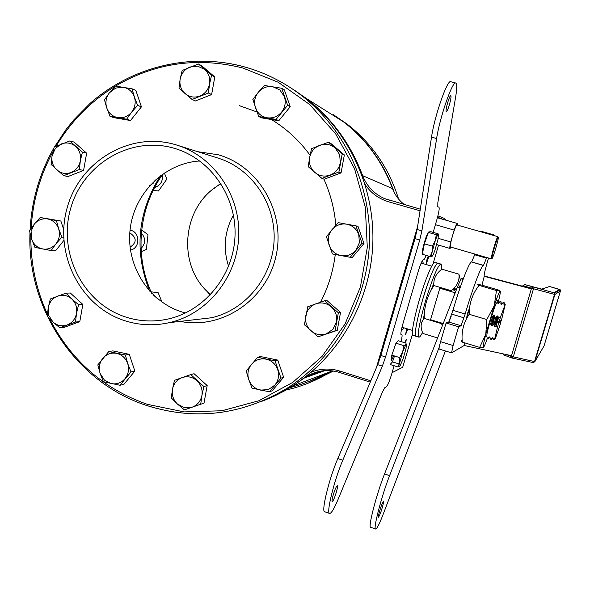 <?xml version="1.0" encoding="UTF-8"?>
<svg xmlns="http://www.w3.org/2000/svg" width="590" height="590" viewBox="0 0 590 590"><rect width="100%" height="100%" fill="white"/><g stroke="black" fill="none" stroke-linecap="round" stroke-linejoin="round"><path stroke-width="0.89" d="M428.237 256.008L426.946 259.637L426.15 264.327L428.923 256.207M422.049 261.178L422.558 261.031L423.458 263.745M404.253 327.907L402.469 329.714L401.576 329.036M404.489 204.656C398.988 200.467 395.005 195.128 392.564 188.638C382.283 161.49 365.94 139.225 343.52 121.857L321.056 107.727M293.621 89.628L306.203 98.383C331.927 118.332 350.696 143.975 362.518 175.319C366.663 186.049 373.957 193.793 384.4 198.542L420.301 209.17M370.255 382.143L339.383 372.415C327.679 369.001 316.683 370.387 306.402 376.59L292.817 385.963L284.904 390.676L274.704 395.927L264.202 400.44M406.775 328.674L405.573 334.523L407.815 328.991M405.78 343.063L406.222 339.471L404.607 342.702M445.612 220.1L444.838 218.61L437.898 215.866M443.643 219.532L437.559 217.186M420.043 210.792L388.699 201.824C378.787 198.852 370.94 193.085 365.151 184.537M311.07 372.275C320.326 368.477 329.817 368.049 339.538 370.977L370.808 380.823M286.054 390.034C302.316 386.398 317.604 380.078 331.919 371.081L332.259 370.867M324.559 373.883C313.651 379.938 302.22 384.496 290.265 387.549C302.22 384.496 313.651 379.938 324.559 373.883M379.503 359.819L378.765 359.59M378.33 361.08L378.987 361.287M392.114 372.622L402.697 367.26L392.092 372.688M239.252 105.617L256.938 111.96M271.385 119.505C286.519 128.716 299.41 140.627 310.06 155.236M323.881 179.102C330.452 193.704 334.434 209.059 335.828 225.181M335.268 254.519C333.158 271.319 328.261 287.197 320.591 302.146M376.442 367.563L417.573 226.663M160.392 175.761C137.507 212.4 133.908 250.846 149.58 291.084M129.793 233.08L130.353 233.227C136.858 237.984 136.762 242.645 130.073 247.203M402.697 367.26L412.462 334.169M433.023 263.966L438.547 245.116M173.903 148.193C130.56 135.486 82.607 164.278 70.52 208.956C57.805 253.442 83.419 303.894 126.238 317.214C139.823 321.462 153.629 322.088 167.663 319.116C204.214 311.284 233.242 276.083 234.982 236.642C236.915 197.215 211.264 159.654 175.591 148.702L173.903 148.193M199.781 160.967C164.529 163.179 134.203 193.247 130.147 229.252C125.825 265.235 148.378 301.549 182.081 312.014L185.489 312.988M174.942 144.513L177.671 145.347C214.436 157.102 240.705 196.02 238.714 236.804C236.907 277.595 207.134 314.094 169.419 322.634C154.462 325.982 139.719 325.385 125.213 320.849C80.55 306.925 53.874 254.32 67.127 207.931C79.724 161.35 129.712 131.282 174.942 144.513M261.252 401.569L277.034 394.725L292.116 386.236C338.697 356.64 369.996 302.523 372.755 245.322C375.321 188.107 349.177 131.489 305.531 97.955L290.951 87.969M228.595 266.304C222.873 248.515 224.48 231.428 233.434 215.018M210.652 294.572C175.813 266.606 181.595 204.804 221.08 183.837M333.114 114.585L344.029 122.174C367.504 140.398 384.267 163.873 394.312 192.613M332.435 370.889L307.582 383.441M162.929 173.917C138.525 207.997 134.107 255.367 151.733 293.37M130.442 250.086L130.648 250.042C140.582 248.014 140.073 231.398 130.043 230.181M149.639 185.673L153.076 183.424L155.369 179.913M157.611 298.754L153.813 295.406M141.025 248.53C145.73 243.456 145.841 238.301 141.364 233.065M154.676 187.414L155.163 187.296C160.731 185.164 163.083 181.049 162.206 174.95M500.63 316.697L499.14 321.55L501.441 320.304L505.239 304.366L500.63 316.697L498.358 318.401L498.004 316.137L497.2 315.901L495.777 317.627L494.981 317.391L494.811 315.185L494.014 314.942L492.584 316.675L490.71 323.704L491.153 325.776L494.014 314.942M505.151 304.204L504.59 305.399M503.86 302.81L504.081 302.412L503.292 302.183L503.049 302.611L503.86 302.81L504.022 305.015L504.339 304.211M499.14 321.55L498.336 321.351L497.894 322.848L500.291 321.528L500.497 320.812M497.717 316.056L494.818 324.817L495.585 325.075L498.093 317.545M494.604 315.126L491.706 323.534M494.922 316.823L492.48 324.139L491.699 323.91M490.025 337.598L489.117 336.765L488.21 338.505L489.383 337.406M490.01 337.539L489.117 336.765M491.772 339.066L491.286 339.457L490.349 339.029L489.914 337.001M491.271 339.449L490.349 339.029M492.547 338.343L492.281 337.716L491.138 339.272M493.174 338.505L492.281 337.716M495.777 317.627L493.904 324.662L494.339 326.735L495.135 326.971L496.301 325.385L497.333 327.834L494.855 338.299L493.69 339.582M494.855 338.299L494.907 338.94L495.63 337.753L499.56 326.484L501.006 321.757L500.291 321.528M441.608 323.785L442.552 323.32M423.517 318.261L424.24 317.545M494.435 322.619L493.992 322.487L492.48 324.139M496.758 323.77L495.585 325.075M488.645 338.092L488.21 338.505M497.746 300.561L498.13 302.146L497.687 303.135L497.82 300.885M500.895 301.497L501.279 303.09L500.851 304.071L500.954 301.741M504.022 305.015L504.539 305.163M500.851 304.071L501.648 304.307L503.049 302.611M500.674 301.903L499.885 301.674L498.476 303.363L497.687 303.135M497.51 300.966L496.721 300.738M453.607 288.606L453.666 290.059L454.448 290.295L455.9 288.628L456.69 288.997M469.448 309.049L469.404 308.356M492.584 316.675L491.78 316.432L491.618 314.234M494.339 326.735L497.2 315.901M493.904 324.662L493.107 324.419L491.949 326.012L491.153 325.776M490.71 323.704L489.914 323.46L488.763 325.053M466.498 318.364L467.568 316.882M424.247 317.191L423.679 316.97M487.989 338.313L487.2 338.077L486.75 336.042M493.38 339.464L493.07 337.959M497.894 322.848L498.698 323.047L501.006 321.757M498.698 323.047L497.333 327.834M500.431 316.867L500.091 317.951L500.327 316.948M496.301 325.385L498.358 318.401M454.743 289.933L454.138 288.075M456.837 288.621L456.225 288.724M498.764 303.002L498.1 302.803M500.792 301.66L499.966 301.697M501.928 303.939L501.242 303.739M437.588 337.967L423.023 333.52C420.139 327.59 420.545 322.553 424.232 318.416C424.114 306.505 427.33 295.546 433.871 285.538C433.311 279.011 435.981 273.561 441.895 269.18L458.917 274.195C459.728 280.545 457.169 286.047 451.239 290.7L451.232 291.615M441.895 323.128L441.556 323.659L442.36 325.732M441.556 323.659L424.232 318.416M451.239 290.7L433.871 285.538M460.458 280.25L458.917 274.195M455.141 289.461L454.344 289.225M453.555 297.036L454.831 292.692L439.808 288.222L430.567 319.699L443.223 323.526M486.713 257.513L483.476 265.448C481.691 264.549 472.863 287.743 465.163 314.02L461.055 325.769L458.622 326.772L453.098 345.519L451.557 352.857L464.19 345.497L464.95 342.915M481.986 285.177L484.206 276.422C483.829 275.449 484.869 270.677 487.333 262.1L488.527 258.044M494.715 235.771L493.417 234.768L493.247 235.351M469.566 307.921L467.575 313.231L466.343 319.109M474.965 254.106L471.639 261.99C469.618 261.023 460.598 284.115 452.928 310.355L448.761 322.059L446.099 322.981L440.59 341.699C439.329 346.116 438.842 348.572 439.13 349.044L451.549 352.857M493.417 234.768L481.647 231.391L481.477 231.981M484.088 275.943L531.428 288.584M531.339 288.886L484.567 276.415M511.508 355.674L464.19 345.497M537.357 353.322L536.649 354.465M458.622 326.772L446.099 322.981M506.272 354.553L511.287 356.434L531.531 288.23L554.873 294.499L554.548 293.149L553.907 292.751L554.534 294.417L534.533 361.574L533.235 362.577L511.825 357.997L511.287 356.434L534.887 361.618L544.032 345.983L560.456 290.885L560.183 289.771L559.659 289.454L559.482 290.192M533.235 362.577L511.825 357.997L503.764 354.966L503.226 353.897M503.255 354.302L503.182 353.882M523.308 285.656L524.731 284.572L553.907 292.751L559.659 289.454L549.563 286.504L541.731 289.115L524.702 284.564L541.03 288.953M523.19 286.379L523.396 285.678L531.531 288.23L532.873 287.109L533.493 288.798L513.234 357.009L511.943 358.027M560.456 290.885L554.873 294.499L534.887 361.618L533.353 362.592M523.411 285.641L524.702 284.564M429.181 279.911C433.399 268.745 436.29 263.177 437.854 263.206C434.8 264.659 429.763 276.703 422.75 299.329C416.466 321.432 414.224 333.756 416.024 336.285C412.683 336.897 420.604 302.582 429.181 279.911M415.972 336.271L413.111 335.393C409.711 335.99 417.58 301.674 426.194 279.026C430.427 267.867 433.34 262.314 434.933 262.351L440.782 264.062C437.773 265.53 432.765 277.588 425.751 300.229C419.461 322.346 417.189 334.655 418.937 337.178C419.689 337.296 420.884 335.71 422.536 332.413M492.842 319.175L494.066 314.964M496.714 302.781C495.792 303.71 493.756 309.367 490.607 319.758C487.834 329.338 486.603 334.611 486.912 335.577M469.507 308.408L466.461 318.888M498.108 302.795C499.966 295.384 500.659 291.467 500.195 291.054L500.143 291.054C499.332 291.534 497.363 296.423 494.243 305.723L486.794 319.566L485.776 334.353L479.663 347.399L462.302 342.112C461.21 331.971 463.497 322.693 469.175 314.278C469.139 303.555 472.428 293.916 479.036 285.368C476.646 284.299 477.531 284.21 481.698 285.095L498.712 290.11L500.187 291.047L496.478 290.516L494.243 305.723L485.776 334.353C483.682 342.606 482.886 346.913 483.387 347.289L483.579 347.208M487.436 338.151C485.474 343.646 484.176 346.677 483.527 347.245L479.663 347.399M486.794 319.566L469.175 314.278M496.478 290.516L479.036 285.368M462.169 340.312C460.746 340.467 460.79 341.072 462.302 342.112M441.239 269.696C441.63 266.193 441.482 264.313 440.782 264.062M424.461 312.671L423.436 319.419M433.827 283.244L430.693 291.003M491.463 258.84L491.374 258.87C490.202 259.187 496.957 236.192 497.894 236.686L497.99 236.811M456.962 224.952L456.933 224.938C455.967 225.579 454.484 229.274 452.449 236.03C450.635 242.549 449.971 246.207 450.465 246.989L450.517 246.989M498.211 237.261C497.311 236.797 490.784 259.017 491.957 258.56L491.986 258.553C492.945 258.752 499.28 237.209 498.24 237.269L498.211 237.261M438.2 238.331L450.738 241.959C449.831 246.001 449.595 248.169 450.03 248.456L451.062 247.166M457.53 225.107L457.361 223.463C456.785 223.507 455.723 225.719 454.167 230.093L435.398 224.694M454.167 230.093L450.738 241.959M456.933 224.938L497.916 236.693L498.24 237.269M395.949 343.181L403.774 345.593L402.697 351.876L399.681 357.577L391.834 355.143L395.949 343.181L398.287 340.755L406.045 343.137L405.876 344.656L406.333 344.516L406.104 348.115L403.206 358.668L400.042 365.903L399.762 362.57L397.918 366.936L399.932 366.014M394.533 355.984L392.505 361.884L390.123 364.509L397.918 366.936M392.505 361.884L399.378 364.023M399.681 357.577L399.762 362.57L402.697 351.876L405.876 344.656L403.774 345.593M422.44 253.545L422.742 248.899C424.992 239.407 427.049 233.706 428.923 231.789L429.432 231.936M423.325 249.069C422.765 251.989 422.683 253.553 423.096 253.759M432.197 256.215L432.027 256.326C431.504 256.429 431.563 254.873 432.197 251.665L430.162 256.569L432.079 256.303C432.728 255.802 433.694 253.73 434.978 250.094L438.009 239.282L438.422 234.584L436.29 234.695L435.273 240.698C436.578 237.018 437.544 234.96 438.178 234.532L438.112 233.81L430.287 231.546L428.392 232.416L436.29 234.695M432.197 251.665L435.273 240.698L432.286 246.148L432.197 251.665M430.162 256.569L422.293 254.268L424.365 243.847L428.392 232.416M424.365 243.847L432.286 246.148M359.391 242.748L358.75 234.495C356.567 228.891 352.577 225.454 346.78 224.193C340.917 223.344 335.983 225.151 331.993 229.613C328.313 234.341 327.362 239.57 329.139 245.293C331.292 250.875 335.26 254.32 341.042 255.61C346.905 256.488 351.846 254.696 355.873 250.234L359.391 242.748M362.031 243.22L355.962 225.867L357.975 226.287L363.993 243.493L352.282 257.439L350.217 257.284L362.031 243.22L363.993 243.493M355.962 225.867L338.129 222.637L326.403 236.679L332.413 253.973L350.217 257.284M332.952 329.286L336.447 321.86C337.325 315.908 335.585 310.886 331.226 306.793C326.602 303.017 321.484 302.021 315.879 303.806C310.406 305.974 307.036 309.986 305.768 315.834C304.89 321.757 306.623 326.764 310.945 330.857C315.539 334.641 320.65 335.651 326.277 333.903L332.952 329.286M318.062 336.824L335.061 330.85L338.365 312.774L340.533 312.435L326.926 300.517L324.64 300.753L307.7 306.785L304.425 324.78L318.062 336.824L337.259 330.356L340.533 312.435M338.365 312.774L324.64 300.753M335.061 330.85L337.259 330.356M268.317 389.614L274.881 385.1C278.502 380.484 279.446 375.314 277.698 369.583C275.567 363.993 271.68 360.512 266.016 359.14C260.293 358.182 255.477 359.87 251.583 364.207C247.984 368.809 247.055 373.957 248.781 379.658C250.883 385.233 254.755 388.714 260.397 390.115L268.317 389.614M269.438 391.812L280.98 378.138L283.628 377.239L277.765 360.084L260.507 356.559L257.668 357.275L246.207 370.933L248.781 379.658L252.063 388.168L269.438 391.812L272.182 390.794L283.628 377.239M280.98 378.138L275.065 360.837L257.668 357.275M275.065 360.837L277.765 360.084M184.397 407.661L192.133 407.196C197.407 405.146 200.666 401.244 201.905 395.499C202.754 389.673 201.087 384.732 196.905 380.668C192.473 376.922 187.568 375.889 182.177 377.57C176.926 379.636 173.689 383.529 172.464 389.245C171.624 395.042 173.276 399.976 177.42 404.032L184.397 407.661M184.39 409.88L204.015 403.103L207.179 385.572L194.125 373.736L190.74 374.591L174.47 380.321L172.464 389.245L171.314 397.933L177.42 404.032L184.39 409.88L204.015 403.103M200.711 404.216L201.905 395.499L203.897 386.531L190.74 374.591M203.897 386.531L207.179 385.572M104.371 380.056L111.186 383.611C116.643 384.569 121.252 382.932 125.006 378.699C128.465 374.193 129.372 369.141 127.713 363.543C125.685 358.086 121.975 354.686 116.577 353.358C111.119 352.429 106.525 354.081 102.8 358.314C99.363 362.813 98.471 367.843 100.116 373.411L104.371 380.056M103.397 381.73L119.969 385.27L123.915 384.333L134.859 371.073L129.276 354.325L112.808 350.895L108.774 351.552L97.822 364.9L100.116 373.411L103.397 381.73M119.969 385.27L130.995 371.906L127.713 363.543L125.368 355.01L129.276 354.325M130.995 371.906L134.859 371.073M125.368 355.01L108.774 351.552M48.815 315.525L52.997 322.066C57.223 325.695 61.935 326.661 67.127 324.972C72.194 322.9 75.328 319.043 76.523 313.408C77.342 307.685 75.741 302.869 71.737 298.946C67.481 295.325 62.769 294.381 57.591 296.092C52.547 298.186 49.435 302.036 48.247 307.656L48.815 315.525M47.266 316.255L52.997 322.066L59.819 327.797L64.236 327.347L79.79 321.639L82.843 304.433L70.313 293.001L65.955 293.164L50.32 298.975L48.247 307.656L47.266 316.255M59.819 327.797L75.498 322.044L76.523 313.408L78.581 304.683L82.843 304.433M75.498 322.044L79.79 321.639M78.581 304.683L71.737 298.946L65.955 293.164M31.1 231.28L31.661 239.12C33.608 244.444 37.214 247.719 42.473 248.951C47.812 249.784 52.311 248.066 55.984 243.81C59.369 239.282 60.246 234.282 58.631 228.795C56.655 223.448 53.034 220.173 47.761 218.971C42.421 218.175 37.937 219.9 34.294 224.156L31.1 231.28M61.913 237.121L58.631 228.795L56.426 220.564L40.209 217.496L34.294 224.156L29.5 230.911L31.661 239.12L34.935 247.402L51.131 250.551L55.984 243.81L61.913 237.121L63.668 237.246M51.131 250.551L55.608 250.75L63.838 240.499M63.691 229.554L60.858 221.014L40.209 217.496M56.426 220.564L60.858 221.014M55.29 148.518L52.082 155.694C51.264 161.387 52.849 166.151 56.832 169.972C61.058 173.482 65.77 174.338 70.955 172.523C76.029 170.333 79.156 166.402 80.358 160.746C81.169 155.015 79.576 150.244 75.572 146.423C71.316 142.92 66.596 142.087 61.419 143.923L55.29 148.518M54.147 147.146L52.082 155.694L51.094 164.47L63.646 175.687L79.333 169.559L83.588 170.436L86.642 153.186L74.111 142.079L69.782 140.958L54.147 147.146M63.646 175.687L68.027 176.513L83.588 170.436M79.333 169.559L80.358 160.746L82.408 152.154L86.642 153.186M82.408 152.154L69.782 140.958M115.677 88.072L109.445 92.755C106.008 97.387 105.116 102.446 106.753 107.926C108.759 113.265 112.454 116.496 117.83 117.624C123.295 118.354 127.897 116.525 131.651 112.144C135.117 107.498 136.017 102.424 134.358 96.915C132.337 91.561 128.62 88.33 123.222 87.232L115.677 88.072M115.411 86.052L109.445 92.755L104.459 99.828L106.753 107.926L110.035 116.37L126.614 119.202L130.501 120.515L141.438 106.834L135.855 90.373L132.013 88.802L115.411 86.052M110.035 116.37L114.054 117.705L130.501 120.515M126.614 119.202L131.651 112.144L137.64 105.403L141.438 106.834M137.64 105.403L134.358 96.915L132.013 88.802M197.591 66.146L189.862 67.024C184.611 69.347 181.373 73.381 180.149 79.141C179.308 84.96 180.96 89.791 185.105 93.633C189.508 97.166 194.412 97.977 199.818 96.059C205.091 93.766 208.351 89.717 209.59 83.935C210.438 78.087 208.772 73.234 204.59 69.391L197.591 66.146M198.417 63.986L182.148 70.49L180.149 79.141L178.984 88.19L192.067 99.467L195.438 100.964L211.626 94.577L214.782 76.943L201.728 65.785L198.417 63.986L211.574 75.24L214.782 76.943M192.067 99.467L208.388 93.021L211.626 94.577M208.388 93.021L209.59 83.935L211.574 75.24M279.859 89.975L272.683 86.671C266.953 85.956 262.144 87.844 258.243 92.328C254.651 97.07 253.715 102.247 255.441 107.852C257.55 113.324 261.422 116.628 267.064 117.786C272.786 118.531 277.617 116.658 281.548 112.174C285.169 107.417 286.106 102.225 284.365 96.583L279.859 89.975M281.725 88.271L264.32 85.462L258.243 92.328L252.859 99.562L258.722 116.503L261.547 117.867L278.782 120.744L290.228 106.738L284.358 89.886L281.725 88.271L287.64 105.278L290.228 106.738M258.722 116.503L276.098 119.401L278.782 120.744M276.098 119.401L287.64 105.278M339.67 154.617L335.076 147.906C330.452 144.255 325.333 143.385 319.728 145.302C314.256 147.603 310.886 151.689 309.617 157.552C308.74 163.489 310.473 168.445 314.795 172.428C319.389 176.093 324.5 176.978 330.127 175.097C335.622 172.811 339.014 168.725 340.305 162.825L339.67 154.617M338.911 172.007L342.215 153.879L328.49 142.212L330.739 143.37L344.346 154.934L341.072 172.9L324.212 179.22L321.911 178.387L338.911 172.007L341.072 172.9M328.49 142.212L311.542 148.658L309.617 157.552L308.268 166.697L321.911 178.387M342.215 153.879L344.346 154.934M164.345 172.959L166.889 179.065L158.496 190.998L153.157 190.423M141.681 229.908L147.994 234.783L146.379 249.378L141.202 251.753M151.04 291.821L158.15 292.699L162.036 302.117M383.537 502.562L383.529 501.124C381.811 503.764 380.122 508.661 378.455 515.822L378.47 517.224C380.189 514.576 381.877 509.694 383.537 502.562M460.053 287.891L457.427 287.109L384.54 473.962C376.368 494.509 367.681 528.293 370.734 527.327L375.579 528.965M451.166 316.262L449.071 321.683M439.211 347.208L389.592 475.621C381.487 496.212 372.74 529.997 375.697 529.001C377.003 528.736 379.488 523.832 383.161 514.303L445.398 350.969M462.383 281.297C462.781 275.965 461.129 277.905 457.427 287.109M459.44 287.706L459.802 285.87L459.123 287.618M449.403 104.74C450.863 99.437 451.343 96.362 450.826 95.514C450.118 95.698 449.071 98.065 447.685 102.608C446.217 107.941 445.745 111.009 446.269 111.834C446.984 111.628 448.024 109.261 449.403 104.74M336.293 492.34C337.428 488.321 337.76 486.108 337.303 485.71C336.322 486.3 334.958 489.405 333.203 495.04C332.074 499.066 331.735 501.271 332.2 501.662C333.188 501.043 334.56 497.938 336.293 492.34M433.149 232.371L436.836 219.782C438.864 212.525 439.579 208.344 438.967 207.23L437.78 206.692L437.839 202.658L455.701 96.583C457.058 88.323 457.095 83.817 455.797 83.065C452.633 80.321 439.749 117.417 436.622 138.532L421.887 230.882L419.733 239.997L385.558 356.95L382.372 366.117L342.79 460.215C334.08 480.437 325.857 514.126 329.699 513.448C331.41 513.322 334.235 508.573 338.151 499.206L382.497 391.9L384.864 387.615L386.457 386.716C387.785 385.366 389.54 381.096 391.738 373.905L394.12 365.748M382.372 366.117L377.674 364.657L337.812 458.577C329.043 478.763 320.872 512.445 324.81 511.796L329.53 513.389M377.674 364.657L380.867 355.49L385.558 356.95M419.733 239.997L414.999 238.618L380.867 355.49M414.999 238.618L417.13 229.503L421.887 230.882M455.709 83.043L450.745 81.722C447.478 78.957 434.557 116.009 431.519 137.131L417.13 229.503M401.082 341.617C402.092 337.296 402.343 334.965 401.82 334.611L401.148 334.766C400.499 333.962 401.141 330.127 403.066 323.246L418.118 271.798C420.368 264.438 422.064 260.441 423.2 259.799L423.576 259.829C424.092 259.777 424.925 258.295 426.091 255.381M395.064 345.755L391.841 355.121M391.834 355.143C390.455 361.795 391.045 361.98 393.604 355.696M391.03 359.922L392.38 355.313M362.105 175.429L392.564 188.638M303.599 378.271L324.847 370.638M388.699 201.824L389.393 200.334M339.538 370.977L339.383 372.415M169.419 322.634L211.449 317.767C245.573 310.052 272.455 277.263 274.077 240.631C275.862 204.007 252.137 169.013 218.868 158.363L217.821 158.032M197.812 151.711L218.182 154.757C259.224 166.129 286.18 213.174 275.855 256.694C266.06 300.347 221.648 329.847 180.186 321.388M243.663 66.677C264.468 72.364 283.613 81.863 301.099 95.167C345.408 129.21 371.951 186.728 369.347 244.857C366.545 302.972 334.759 357.953 287.47 387.999C242.601 414.91 195.924 420.818 147.448 405.721M49.626 318.784C71.073 360.453 103.648 388.972 147.36 404.342L184.176 411.901L221.958 410.751L258.804 400.78L292.78 382.372L322.074 356.353L345.047 324.021L360.416 287.035L367.297 247.387L365.298 207.208L354.538 168.666L335.651 133.841L309.721 104.541L278.192 82.239L242.8 67.998C197.775 56.743 155.354 62.761 115.537 86.066M115.19 86.28C90.676 101.325 70.97 121.311 56.065 146.232M52.886 151.822C39.995 175.702 32.738 201.242 31.13 228.433M30.857 236.516C30.651 263.715 36.167 289.609 47.414 314.182M220.771 183.357L214.318 188.291M204.841 288.938L210.261 294.985M309.706 382.593L333.483 371.036M344.029 122.174L347.23 124.188C371.958 143.436 389.075 168.386 398.589 199.051C389.061 168.371 371.951 143.429 347.23 124.188L335.046 115.824M464.042 317.84L451.815 314.16M465.163 314.02L452.928 310.355M483.476 265.448L471.639 261.99M483.771 265.471L471.963 262.026M486.507 258.206L474.758 254.792M453.098 345.519L440.59 341.699M461.055 325.769L448.761 322.059M511.25 356.574L512.85 356.921M531.686 287.854L533.567 288.355M543.766 346.441L544.032 345.983M536.074 357.614L535.351 358.823M549.57 286.504L560.183 289.771L554.548 293.149M540.971 288.93L541.495 289.07M548.287 286.924L549.563 286.504L548.302 286.924M389.592 475.621L384.54 473.962M342.79 460.215L337.812 458.577M436.622 138.532L431.519 137.131M401.702 334.619L400.912 334.375M410.832 249.762L411.673 250.005M343.52 121.857L306.203 98.383M388.758 325.356L389.599 325.606M410.419 251.178L411.26 251.421M415.839 232.607L416.496 232.799M383.175 344.486L384.009 344.744M412.587 243.744L413.428 243.987M407.55 260.987L408.391 261.237M385.904 335.142L386.738 335.393M321.852 370.94L306.402 376.59M331.919 371.081L292.817 385.963M388.176 199.966L384.4 198.542M401.584 328.984L401.915 329.611M422.012 261.252L422.403 261.038M177.671 145.347L218.868 158.363M54.457 146.999L66.242 129.225L73.588 120.117L90.137 103.346C131.518 66.884 189.987 52.296 243.626 66.663C264.445 72.349 283.606 81.855 301.099 95.167L305.531 97.955M29.972 233.08C26.83 308.887 76.051 382.962 147.353 405.721C195.873 420.832 242.579 414.925 287.47 387.999L292.116 386.236M53.919 147.928C39.53 173.349 31.587 200.703 30.09 229.989M491.345 339.457L492.525 338.358M492.48 338.343L493.181 338.557M494.907 338.94L493.52 339.678M504.435 304.027L504.052 302.434M412.484 330.415L401.997 327.221M390.182 323.615L389.341 323.357M431.71 266.171L421.157 263.066M511.744 357.968L503.764 354.966M522.954 285.531L522.74 286.261M554.873 294.499L534.879 361.618M416.024 336.285L418.893 337.163M491.374 258.87L450.465 246.989M491.957 258.56L491.382 258.87M450.03 248.456L436.703 244.584M457.361 223.463L437.404 217.747M406.333 344.516L406.193 343.882M401.82 334.611L400.905 334.331"/></g></svg>
